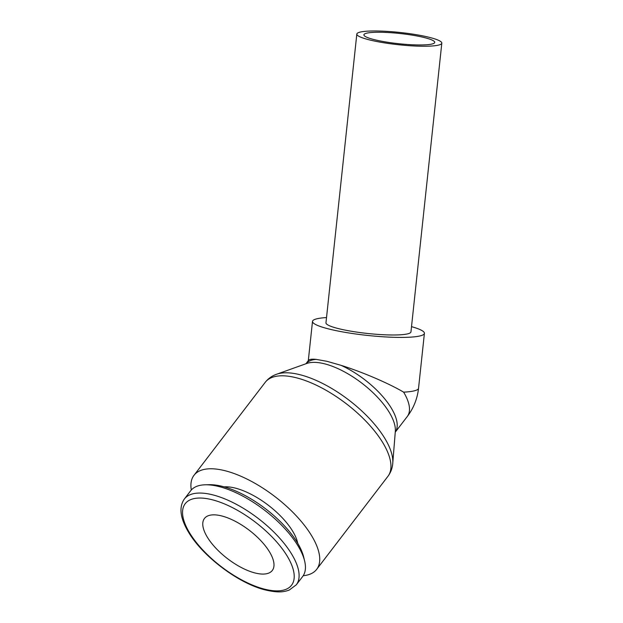 <?xml version="1.0" encoding="UTF-8"?>
<svg xmlns="http://www.w3.org/2000/svg" width="623" height="623" viewBox="0 0 623 623"><rect width="100%" height="100%" fill="white"/><g stroke="black" fill="none" stroke-linecap="round" stroke-linejoin="round"><path stroke-width="0.93" d="M296.314 584.802L302.646 576.532A70.524 29.507 -142.5 0 0 304.616 560.918A70.524 29.507 -142.5 0 0 218.198 486.368A70.524 29.507 -142.5 0 0 205.24 484.795A70.524 29.507 -142.5 0 0 190.677 490.76L184.346 499.031C178.778 507.091 180.14 518.079 188.442 532.011C202.436 556.074 237.963 583.027 264.557 589.755C278.146 593.073 283.94 591.998 289.251 590.051L296.314 584.802A70.524 29.507 -142.5 0 0 291.766 554.26A70.524 29.507 -142.5 0 0 211.867 494.639A70.524 29.507 -142.5 0 0 184.346 499.031M304.616 560.918L303.666 557.017A66.996 28.027 -142.5 0 0 221.57 486.189A66.996 28.027 -142.5 0 0 209.258 484.694L205.24 484.795M297.724 543.248A51.288 21.455 -142.5 0 0 234.637 487.941A51.288 21.455 -142.5 0 0 224.093 486.843M303.222 575.714A77.291 32.334 -142.5 0 0 316.694 569.321A77.291 32.334 -142.5 0 0 296.236 515.789A77.291 32.334 -142.5 0 0 224.14 470.505A77.291 32.334 -142.5 0 0 193.979 475.326A77.291 32.334 -142.5 0 0 191.316 489.997M341.03 365.335A56.272 23.542 -142.5 0 1 391.361 408.182A56.272 23.542 -142.5 0 1 395.247 432.191L407.263 416.53A56.272 23.542 -142.5 0 0 403.634 392.155C388.69 383.309 362.142 371.931 341.03 365.335L327.005 361.324L316.282 359.393C311.991 358.941 309.405 359.245 308.541 360.328L305.901 363.77M255.632 573.113A42.738 17.88 37.5 0 1 215.76 548.069A42.738 17.88 37.5 0 1 204.453 518.468A42.738 17.88 37.5 0 1 221.134 515.805A42.738 17.88 37.5 0 1 260.998 540.85A42.738 17.88 37.5 0 1 272.313 570.45A42.738 17.88 37.5 0 1 255.632 573.113M326.522 317.566A56.272 8.13 6.1 0 0 312.505 321.382A56.272 8.13 6.1 0 0 330.424 329.372A56.272 8.13 6.1 0 0 390.457 337.175A56.272 8.13 6.1 0 0 424.411 333.344A56.272 8.13 6.1 0 0 411.515 326.647M428.211 37.076A42.738 6.175 6.1 0 0 382.608 31.15A42.738 6.175 6.1 0 0 356.823 34.063A42.738 6.175 6.1 0 0 370.428 40.137A42.738 6.175 6.1 0 0 416.024 46.063A42.738 6.175 6.1 0 0 441.816 43.143A42.738 6.175 6.1 0 0 428.211 37.076M441.816 43.143L410.954 331.903A42.738 6.175 -173.9 0 1 385.17 334.816A42.738 6.175 -173.9 0 1 339.566 328.889A42.738 6.175 -173.9 0 1 325.961 322.823L356.823 34.063M375.241 39.88A35.62 5.14 -173.9 0 1 363.902 34.818A35.62 5.14 -173.9 0 1 385.396 32.396A35.62 5.14 -173.9 0 1 423.391 37.333A35.62 5.14 -173.9 0 1 434.729 42.387A35.62 5.14 -173.9 0 1 413.244 44.817A35.62 5.14 -173.9 0 1 375.241 39.88M287.25 556.183A66.996 28.027 -142.5 0 0 211.345 499.545A66.996 28.027 -142.5 0 0 189.517 532.735A66.996 28.027 -142.5 0 0 265.421 589.374A66.996 28.027 -142.5 0 0 287.25 556.183M392.778 463.029C392.451 467.998 390.823 472.444 387.903 476.354A77.291 32.334 -142.5 0 0 382.919 442.883A77.291 32.334 -142.5 0 0 295.357 377.538A77.291 32.334 -142.5 0 0 265.196 382.358C268.209 378.519 272.08 375.794 276.791 374.182A75.78 31.703 -142.5 0 0 276.612 374.244L306.757 363.466A57.783 24.172 -142.5 0 1 306.898 363.419A57.783 24.172 -142.5 0 1 323.882 363.653A57.783 24.172 -142.5 0 1 389.352 412.504A57.783 24.172 -142.5 0 1 395.332 431.163A57.783 24.172 -142.5 0 1 395.325 431.303L392.763 463.216A75.78 31.703 -142.5 0 0 392.778 463.029A75.78 31.703 -142.5 0 0 384.928 438.561A75.78 31.703 -142.5 0 0 299.071 374.493A75.78 31.703 -142.5 0 0 276.791 374.182M316.282 359.393A56.272 23.542 -142.5 0 0 305.916 363.762M424.411 333.344L418.539 388.293A56.272 8.13 -173.9 0 1 403.634 392.155M387.903 476.354L316.694 569.321M312.505 321.382L308.307 360.624M407.263 416.53A56.272 56.272 0 0 0 418.539 388.293M265.196 382.358L193.979 475.326"/></g></svg>
